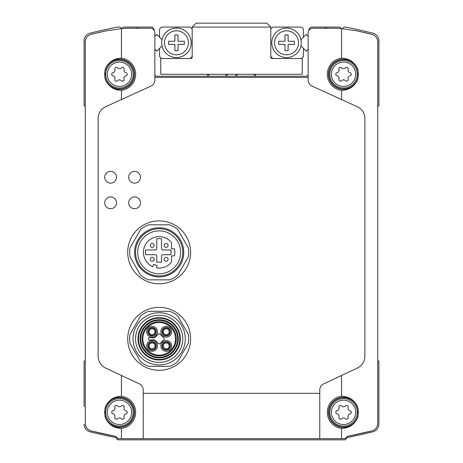 <?xml version="1.0" encoding="UTF-8"?>
<svg xmlns="http://www.w3.org/2000/svg" width="463" height="463" viewBox="0 0 463 463"><rect width="100%" height="100%" fill="white"/><g stroke="black" fill="none" stroke-linecap="round" stroke-linejoin="round"><path stroke-width="0.69" d="M301.477 58.529L303.439 56.567L303.439 48.389L306.217 51.173L308.138 49.257L308.138 74.531A1.968 1.968 0 0 1 306.193 76.221L156.807 76.221A1.968 1.968 0 0 1 154.862 74.531L154.862 49.257L156.807 51.144M377.739 106.612A0.394 0.394 0 0 1 377.935 106.27L378.722 105.819A0.394 0.394 0 0 0 378.919 105.477L378.919 40.802A7.859 7.859 0 0 0 372.941 33.168A589.671 589.671 0 0 0 345.502 27.08L344.715 27.08A1.968 1.968 0 0 0 342.782 28.706A114.002 114.002 0 0 0 341.572 28.608L356.973 30.871L371.748 34.285C375.447 35.402 377.443 37.949 377.739 41.925L377.739 423.304C377.449 427.28 375.452 429.826 371.748 430.943L347.285 436.383A589.671 589.671 0 0 0 371.748 430.943A7.859 7.859 0 0 0 374.619 429.577M152.819 266.723A15.725 15.725 0 0 1 146.759 242.681A15.725 15.725 0 0 1 171.553 242.641L171.553 248.799L174.487 248.799A15.725 15.725 0 0 1 174.487 255.871L171.553 255.871L171.553 262.029A15.725 15.725 0 0 1 156.39 267.811L157.102 265.473L153.531 264.385L152.819 266.723M166.119 243.422A1.968 1.968 0 0 0 164.417 246.368A1.968 1.968 0 0 0 167.82 246.368A1.968 1.968 0 0 0 166.119 243.422M166.119 257.318A1.968 1.968 0 0 0 164.417 260.27A1.968 1.968 0 0 0 167.82 260.27A1.968 1.968 0 0 0 166.119 257.318M152.217 257.318A1.968 1.968 0 0 0 150.516 260.27A1.968 1.968 0 0 0 153.919 260.27A1.968 1.968 0 0 0 152.217 257.318M152.217 243.422A1.968 1.968 0 0 0 150.516 246.368A1.968 1.968 0 0 0 153.919 246.368A1.968 1.968 0 0 0 152.217 243.422M161.523 262.162L161.523 256.265A1.574 1.574 0 0 1 163.098 254.696L170.963 254.696L170.963 249.974L163.098 249.974A1.574 1.574 0 0 1 161.523 248.405L161.523 238.781A13.757 13.757 0 0 0 156.807 238.781L156.807 248.405A1.574 1.574 0 0 1 155.238 249.974L145.613 249.974A13.757 13.757 0 0 0 145.613 254.696L155.238 254.696A1.574 1.574 0 0 1 156.807 256.265L156.807 262.162L161.523 262.162M169.753 311.304A29.482 29.482 0 0 1 177.705 315.893L188.291 334.228A29.482 29.482 0 0 1 188.291 343.413L177.705 361.748A29.482 29.482 0 0 1 169.753 366.337L148.582 366.337A29.482 29.482 0 0 1 140.63 361.748L130.045 343.413A29.482 29.482 0 0 1 130.045 334.228L140.63 315.893A29.482 29.482 0 0 1 148.582 311.304L169.753 311.304M133.055 338.818A26.113 26.113 0 0 1 172.224 316.206A26.113 26.113 0 0 1 172.224 361.435A26.113 26.113 0 0 1 133.055 338.818M177.705 275.259A29.482 29.482 0 0 1 169.753 279.855L148.582 279.855A29.482 29.482 0 0 1 140.63 275.259L130.045 256.924A29.482 29.482 0 0 1 130.045 247.746L140.63 229.411A29.482 29.482 0 0 1 148.582 224.815L169.753 224.815A29.482 29.482 0 0 1 177.705 229.411L188.291 247.746A29.482 29.482 0 0 1 188.291 256.924L177.705 275.259M85.261 360.318A0.394 0.394 0 0 1 85.065 360.66L84.278 361.111A0.394 0.394 0 0 0 84.081 361.453L84.081 406.433M84.081 424.16A7.859 7.859 0 0 0 90.059 431.794A589.671 589.671 0 0 0 115.605 437.506A1.377 1.377 0 0 1 116.526 438.172L117.098 439.161A1.377 1.377 0 0 0 118.291 439.85L344.709 439.85A1.377 1.377 0 0 0 345.902 439.161L346.474 438.172A1.377 1.377 0 0 1 347.395 437.506A589.671 589.671 0 0 0 372.941 431.794A7.859 7.859 0 0 0 378.919 424.16L378.919 361.453A0.394 0.394 0 0 0 378.722 361.111L377.935 360.66A0.394 0.394 0 0 1 377.739 360.318M117.486 405.889A1.551 1.551 0 0 0 114.87 407.399A2.72 2.72 0 0 1 112.891 410.82A1.551 1.551 0 0 0 112.891 413.841A2.72 2.72 0 0 1 114.87 417.267A1.551 1.551 0 0 0 117.486 418.778A2.72 2.72 0 0 1 121.439 418.778A1.551 1.551 0 0 0 124.055 417.267A2.72 2.72 0 0 1 126.034 413.841A1.551 1.551 0 0 0 126.034 410.82A2.72 2.72 0 0 1 124.055 407.399A1.551 1.551 0 0 0 121.439 405.889A2.72 2.72 0 0 1 117.486 405.889M117.486 67.812A1.551 1.551 0 0 0 114.87 69.323A2.72 2.72 0 0 1 112.891 72.743A1.551 1.551 0 0 0 112.891 75.764A2.72 2.72 0 0 1 114.87 79.19A1.551 1.551 0 0 0 117.486 80.701A2.72 2.72 0 0 1 121.439 80.701A1.551 1.551 0 0 0 124.055 79.19A2.72 2.72 0 0 1 126.034 75.764A1.551 1.551 0 0 0 126.034 72.743A2.72 2.72 0 0 1 124.055 69.323A1.551 1.551 0 0 0 121.439 67.812A2.72 2.72 0 0 1 117.486 67.812M341.561 67.812A1.551 1.551 0 0 0 338.945 69.323A2.72 2.72 0 0 1 336.966 72.743A1.551 1.551 0 0 0 336.966 75.764A2.72 2.72 0 0 1 338.945 79.19A1.551 1.551 0 0 0 341.561 80.701A2.72 2.72 0 0 1 345.514 80.701A1.551 1.551 0 0 0 348.13 79.19A2.72 2.72 0 0 1 350.109 75.764A1.551 1.551 0 0 0 350.109 72.743A2.72 2.72 0 0 1 348.13 69.323A1.551 1.551 0 0 0 345.514 67.812A2.72 2.72 0 0 1 341.561 67.812M341.561 405.889A1.551 1.551 0 0 0 338.945 407.399A2.72 2.72 0 0 1 336.966 410.82A1.551 1.551 0 0 0 336.966 413.841A2.72 2.72 0 0 1 338.945 417.267A1.551 1.551 0 0 0 341.561 418.778A2.72 2.72 0 0 1 345.514 418.778A1.551 1.551 0 0 0 348.13 417.267A2.72 2.72 0 0 1 350.109 413.841A1.551 1.551 0 0 0 350.109 410.82A2.72 2.72 0 0 1 348.13 407.399A1.551 1.551 0 0 0 345.514 405.889A2.72 2.72 0 0 1 341.561 405.889M86.975 37.028A7.859 7.859 0 0 0 85.261 41.925C85.551 37.949 87.548 35.402 91.252 34.285L106.027 30.871L121.428 28.608L121.428 58.164C113.128 58.541 107.63 62.615 104.939 70.393L104.939 78.114C107.619 85.886 113.117 89.967 121.428 90.343L121.428 99.551L105.558 106.779C100.841 109.146 98.364 112.995 98.127 118.325L98.127 356.469C98.382 361.701 100.812 365.527 105.425 367.952L121.428 375.47L105.425 367.952M85.261 41.925L85.261 423.304A7.859 7.859 0 0 0 86.975 428.206M88.676 429.786A7.859 7.859 0 0 0 91.252 430.943A589.671 589.671 0 0 0 115.715 436.383L91.252 430.943C87.553 429.826 85.557 427.28 85.261 423.304M115.715 436.383L117.156 438.079A1.181 1.181 0 0 0 118.181 438.669L117.156 438.079M118.181 438.669L344.819 438.669A1.181 1.181 0 0 0 345.844 438.079L344.819 438.669M143.235 438.669L143.235 389.95A6.685 6.685 0 0 0 139.392 383.896L121.428 375.47L121.428 396.241C113.128 396.617 107.63 400.692 104.939 408.47L104.939 416.191C107.619 423.963 113.117 428.043 121.428 428.42L121.428 438.669M105.558 106.779L150.95 86.106A6.685 6.685 0 0 0 154.862 80.024L154.862 32.977A4.717 4.717 0 0 0 150.145 28.26L130.288 28.26A114.002 114.002 0 0 0 121.428 28.608A114.002 114.002 0 0 0 121.381 28.608A1.968 1.968 0 0 0 119.466 27.08L117.498 27.08A589.671 589.671 0 0 0 90.059 33.168A7.859 7.859 0 0 0 84.081 40.802L84.081 105.477A0.394 0.394 0 0 0 84.278 105.819L85.065 106.27A0.394 0.394 0 0 1 85.261 106.612M358.061 70.393C355.381 62.621 349.883 58.546 341.572 58.164L341.572 28.608A114.002 114.002 0 0 0 332.712 28.26L312.855 28.26A4.717 4.717 0 0 0 308.138 32.977L308.138 80.024A6.685 6.685 0 0 0 312.05 86.106L357.442 106.779L341.572 99.551L341.572 90.343C349.872 89.972 355.37 85.892 358.061 78.114L358.061 70.393A15.03 15.03 0 0 0 334.923 61.938A15.03 15.03 0 0 0 334.923 86.575A15.03 15.03 0 0 0 358.061 78.114M357.575 367.952L341.572 375.47L357.575 367.952C362.188 365.527 364.624 361.701 364.873 356.469L364.873 118.325C364.613 113.036 362.135 109.187 357.442 106.779M341.572 438.669L341.572 428.42C349.872 428.049 355.37 423.975 358.061 416.191L358.061 408.47C355.381 400.698 349.883 396.623 341.572 396.241L341.572 375.47L323.608 383.896A6.685 6.685 0 0 0 319.765 389.95L319.765 438.669M345.844 438.079L347.285 436.383M308.138 77.402L154.862 77.402M378.919 40.802L378.919 42.804L378.919 40.802M374.324 35.443A7.859 7.859 0 0 0 371.748 34.285A589.671 589.671 0 0 0 356.973 30.871M377.739 41.925A7.859 7.859 0 0 0 376.025 37.023M376.025 428.2A7.859 7.859 0 0 0 377.739 423.304M106.027 30.871A589.671 589.671 0 0 0 91.252 34.285A7.859 7.859 0 0 0 88.381 35.651M104.719 177.248A5.897 5.897 0 0 1 113.568 172.143A5.897 5.897 0 0 1 113.568 182.358A5.897 5.897 0 0 1 104.719 177.248M104.719 202.806A5.897 5.897 0 0 1 113.568 197.695A5.897 5.897 0 0 1 113.568 207.91A5.897 5.897 0 0 1 104.719 202.806M128.702 177.248A5.897 5.897 0 0 1 137.546 172.143A5.897 5.897 0 0 1 137.546 182.358A5.897 5.897 0 0 1 128.702 177.248M128.702 202.806A5.897 5.897 0 0 1 137.546 197.695A5.897 5.897 0 0 1 137.546 207.91A5.897 5.897 0 0 1 128.702 202.806M127.719 338.818A31.449 31.449 0 0 1 174.892 311.582A31.449 31.449 0 0 1 174.892 366.054A31.449 31.449 0 0 1 127.719 338.818M127.719 252.335A31.449 31.449 0 0 1 174.892 225.099A31.449 31.449 0 0 1 174.892 279.571A31.449 31.449 0 0 1 127.719 252.335M319.765 393.319L143.235 393.319M101.982 109.216A12.692 12.692 0 0 0 100.158 111.438M192.191 29.047L190.224 27.08L161.523 27.08L159.561 29.047L159.561 37.225L156.783 34.441L154.862 36.357L154.862 32.977M308.138 32.977L308.138 36.357L306.193 34.465M329.778 412.33A13.757 13.757 0 0 1 350.416 400.414A13.757 13.757 0 0 1 350.416 424.247A13.757 13.757 0 0 1 329.778 412.33A13.757 13.757 0 0 1 350.416 400.414A13.757 13.757 0 0 1 350.416 424.247A13.757 13.757 0 0 1 329.778 412.33M329.778 74.254A13.757 13.757 0 0 1 350.416 62.337A13.757 13.757 0 0 1 350.416 86.17A13.757 13.757 0 0 1 329.778 74.254A13.757 13.757 0 0 1 350.416 62.337A13.757 13.757 0 0 1 350.416 86.17A13.757 13.757 0 0 1 329.778 74.254M105.703 412.33A13.757 13.757 0 0 1 126.341 400.414A13.757 13.757 0 0 1 126.341 424.247A13.757 13.757 0 0 1 105.703 412.33A13.757 13.757 0 0 1 126.341 400.414A13.757 13.757 0 0 1 126.341 424.247A13.757 13.757 0 0 1 105.703 412.33M105.703 74.254A13.757 13.757 0 0 1 126.341 62.337A13.757 13.757 0 0 1 126.341 86.17A13.757 13.757 0 0 1 105.703 74.254A13.757 13.757 0 0 1 126.341 62.337A13.757 13.757 0 0 1 126.341 86.17A13.757 13.757 0 0 1 105.703 74.254M137.708 252.335A21.46 21.46 0 0 1 169.898 233.751A21.46 21.46 0 0 1 169.898 270.919A21.46 21.46 0 0 1 137.708 252.335M135.578 252.335A23.584 23.584 0 0 1 170.963 231.911A23.584 23.584 0 0 1 170.963 272.759A23.584 23.584 0 0 1 135.578 252.335M134.6 252.335A24.568 24.568 0 0 1 171.455 231.054A24.568 24.568 0 0 1 171.455 273.616A24.568 24.568 0 0 1 134.6 252.335M142.853 338.818A16.315 16.315 0 0 1 167.322 324.69A16.315 16.315 0 0 1 167.322 352.951A16.315 16.315 0 0 1 142.853 338.818M142.066 338.818A17.102 17.102 0 0 1 167.716 324.013A17.102 17.102 0 0 1 167.716 353.628A17.102 17.102 0 0 1 142.066 338.818M140.688 338.818A18.474 18.474 0 0 1 168.405 322.821A18.474 18.474 0 0 1 168.405 354.82A18.474 18.474 0 0 1 140.688 338.818M140.104 338.818A19.064 19.064 0 0 1 168.7 322.306A19.064 19.064 0 0 1 168.7 355.329A19.064 19.064 0 0 1 140.104 338.818M138.53 338.818A20.638 20.638 0 0 1 169.487 320.946A20.638 20.638 0 0 1 169.487 356.695A20.638 20.638 0 0 1 138.53 338.818M137.991 338.818A21.176 21.176 0 0 1 169.753 320.483A21.176 21.176 0 0 1 169.753 357.158A21.176 21.176 0 0 1 137.991 338.818M135.578 338.818A23.584 23.584 0 0 1 170.963 318.394A23.584 23.584 0 0 1 170.963 359.247A23.584 23.584 0 0 1 135.578 338.818M166.258 328.782A2.946 2.946 0 0 1 169.203 331.734A2.946 2.946 0 0 1 166.258 334.68A2.946 2.946 0 0 1 163.306 331.734A2.946 2.946 0 0 1 166.258 328.782M162.027 331.734A4.225 4.225 0 0 1 168.37 328.07A4.225 4.225 0 0 1 168.37 335.391A4.225 4.225 0 0 1 162.027 331.734M166.258 342.961A2.946 2.946 0 0 1 169.203 345.907A2.946 2.946 0 0 1 166.258 348.859A2.946 2.946 0 0 1 163.306 345.907A2.946 2.946 0 0 1 166.258 342.961M162.027 345.907A4.225 4.225 0 0 1 168.37 342.25A4.225 4.225 0 0 1 168.37 349.565A4.225 4.225 0 0 1 162.027 345.907M152.078 328.782A2.946 2.946 0 0 1 155.03 331.734A2.946 2.946 0 0 1 152.078 334.68A2.946 2.946 0 0 1 149.132 331.734A2.946 2.946 0 0 1 152.078 328.782M147.853 331.734A4.225 4.225 0 0 1 154.191 328.07A4.225 4.225 0 0 1 154.191 335.391A4.225 4.225 0 0 1 147.853 331.734M152.078 342.961A2.946 2.946 0 0 1 155.03 345.907A2.946 2.946 0 0 1 152.078 348.859A2.946 2.946 0 0 1 149.132 345.907A2.946 2.946 0 0 1 152.078 342.961M147.853 345.907A4.225 4.225 0 0 1 154.191 342.25A4.225 4.225 0 0 1 154.191 349.565A4.225 4.225 0 0 1 147.853 345.907M154.937 340.149L158.334 343.546A1.181 1.181 0 0 0 160.001 343.546L163.89 339.651A1.181 1.181 0 0 0 163.89 337.984L160.001 334.095A1.181 1.181 0 0 0 158.334 334.095L154.937 337.492A1.181 1.181 0 0 1 154.104 337.84L149.671 337.649A1.181 1.181 0 0 0 148.357 338.818A1.181 1.181 0 0 0 149.671 339.992L154.104 339.801A1.181 1.181 0 0 1 154.937 340.149M341.092 28.567L339.605 27.08L310.91 27.08L308.943 29.047L308.943 30.338M154.057 30.338L154.057 29.047L152.09 27.08L123.395 27.08L121.908 28.567M323.446 28.26A14.741 14.741 0 0 1 328.244 28.26M134.756 28.26A14.741 14.741 0 0 1 139.554 28.26M159.561 37.225L162.05 39.714M162.05 45.901L159.561 48.389L159.561 56.567L161.523 58.529M303.439 48.389L300.95 45.901M300.95 39.714L303.439 37.225L303.439 29.047L301.477 27.08L272.776 27.08L270.809 29.047M160.742 74.254L302.258 74.254L302.258 58.529L271.989 58.529A1.181 1.181 0 0 1 270.809 57.348L270.809 27.08L266.879 23.15L196.121 23.15L192.191 27.08L192.191 57.348A1.181 1.181 0 0 1 191.011 58.529L160.742 58.529L160.742 74.254M270.809 27.08L192.191 27.08M270.809 56.567L272.776 58.529M190.224 58.529L192.191 56.567M274.547 42.804A11.992 11.992 0 0 1 292.529 32.422A11.992 11.992 0 0 1 292.529 53.187A11.992 11.992 0 0 1 274.547 42.804M288.108 50.67L288.108 44.379L294.399 44.379L294.399 41.236L288.108 41.236L288.108 34.945L284.965 34.945L284.965 41.236L278.674 41.236L278.674 44.379L284.965 44.379L284.965 50.67L288.108 50.67M271.793 42.804A14.741 14.741 0 0 1 293.907 30.037A14.741 14.741 0 0 1 293.907 55.572A14.741 14.741 0 0 1 271.793 42.804M164.475 42.804A11.992 11.992 0 0 1 182.457 32.422A11.992 11.992 0 0 1 182.457 53.187A11.992 11.992 0 0 1 164.475 42.804M178.035 50.67L178.035 44.379L184.326 44.379L184.326 41.236L178.035 41.236L178.035 34.945L174.892 34.945L174.892 41.236L168.601 41.236L168.601 44.379L174.892 44.379L174.892 50.67L178.035 50.67M161.72 42.804A14.741 14.741 0 0 1 183.834 30.037A14.741 14.741 0 0 1 183.834 55.572A14.741 14.741 0 0 1 161.72 42.804M235.823 76.221L235.823 74.254M237.004 76.221L237.004 74.254M254.303 76.221L254.303 74.254M255.478 76.221L255.478 74.254M308.138 36.415L306.165 34.441L303.439 37.162M159.561 48.447L156.835 51.173L154.862 49.2M225.996 76.221L225.996 74.254M227.177 76.221L227.177 74.254M207.522 76.221L207.522 74.254M208.697 76.221L208.697 74.254M159.561 37.162L156.807 34.465M306.193 51.144L303.439 48.447M107.277 412.33A12.188 12.188 0 0 1 125.554 401.78A12.188 12.188 0 0 1 125.554 422.887A12.188 12.188 0 0 1 107.277 412.33M107.277 74.254A12.188 12.188 0 0 1 125.554 63.703A12.188 12.188 0 0 1 125.554 84.81A12.188 12.188 0 0 1 107.277 74.254M331.352 74.254A12.188 12.188 0 0 1 349.629 63.703A12.188 12.188 0 0 1 349.629 84.81A12.188 12.188 0 0 1 331.352 74.254M331.352 412.33A12.188 12.188 0 0 1 349.629 401.78A12.188 12.188 0 0 1 349.629 422.887A12.188 12.188 0 0 1 331.352 412.33M121.428 396.241A16.211 16.211 0 0 1 121.428 428.42M341.572 428.42A16.211 16.211 0 0 1 341.572 396.241M341.572 90.343A16.211 16.211 0 0 1 341.572 58.164M121.428 58.164A16.211 16.211 0 0 1 121.428 90.343M358.061 416.191A15.03 15.03 0 0 1 334.923 424.652A15.03 15.03 0 0 1 334.923 400.015A15.03 15.03 0 0 1 358.061 408.47M357.806 416.121A14.764 14.764 0 0 1 328.776 412.33A14.764 14.764 0 0 1 345.45 397.694A14.764 14.764 0 0 1 357.806 416.121M357.806 70.463A14.764 14.764 0 0 1 345.45 88.89A14.764 14.764 0 0 1 328.776 74.254A14.764 14.764 0 0 1 357.806 70.463M104.939 408.47A15.03 15.03 0 0 1 128.077 400.015A15.03 15.03 0 0 1 128.077 424.652A15.03 15.03 0 0 1 104.939 416.191M105.194 416.121A14.764 14.764 0 0 1 125.71 398.956A14.764 14.764 0 0 1 128.934 423.651A14.764 14.764 0 0 1 105.194 416.121M105.194 70.463A14.764 14.764 0 0 1 128.934 62.933A14.764 14.764 0 0 1 125.71 87.629A14.764 14.764 0 0 1 105.194 70.463M104.939 70.393A15.03 15.03 0 0 1 128.077 61.938A15.03 15.03 0 0 1 128.077 86.575A15.03 15.03 0 0 1 104.939 78.114M146.673 345.907A5.406 5.406 0 0 1 154.781 341.225A5.406 5.406 0 0 1 154.781 350.589A5.406 5.406 0 0 1 146.673 345.907M146.673 331.734A5.406 5.406 0 0 1 154.781 327.052A5.406 5.406 0 0 1 154.781 336.416A5.406 5.406 0 0 1 146.673 331.734M160.852 345.907A5.406 5.406 0 0 1 168.96 341.225A5.406 5.406 0 0 1 168.96 350.589A5.406 5.406 0 0 1 160.852 345.907M160.852 331.734A5.406 5.406 0 0 1 168.96 327.052A5.406 5.406 0 0 1 168.96 336.416A5.406 5.406 0 0 1 160.852 331.734M162.42 331.734A3.831 3.831 0 0 1 168.173 328.412A3.831 3.831 0 0 1 168.173 335.05A3.831 3.831 0 0 1 162.42 331.734M162.42 345.907A3.831 3.831 0 0 1 168.173 342.591A3.831 3.831 0 0 1 168.173 349.229A3.831 3.831 0 0 1 162.42 345.907M148.247 331.734A3.831 3.831 0 0 1 153.994 328.412A3.831 3.831 0 0 1 153.994 335.05A3.831 3.831 0 0 1 148.247 331.734M148.247 345.907A3.831 3.831 0 0 1 153.994 342.591A3.831 3.831 0 0 1 153.994 349.229A3.831 3.831 0 0 1 148.247 345.907"/></g></svg>
